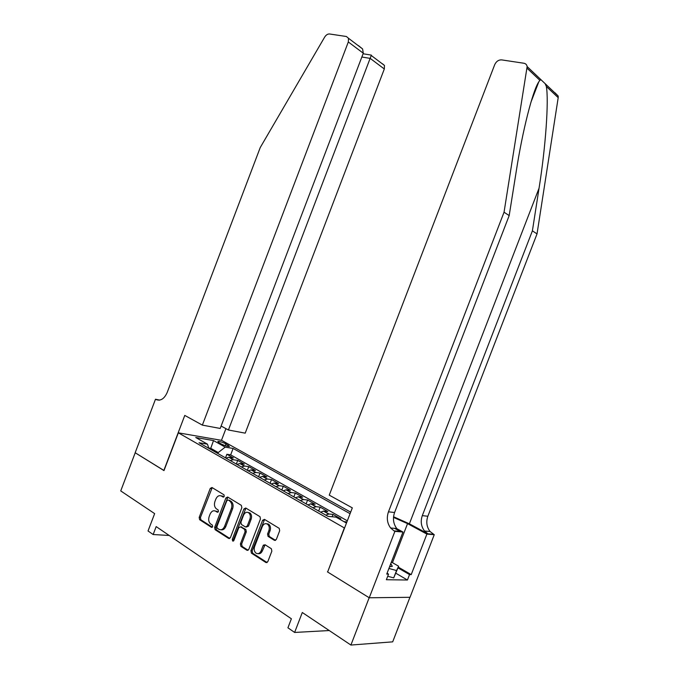 <?xml version="1.0" encoding="UTF-8"?>
<svg xmlns="http://www.w3.org/2000/svg" width="679" height="679" viewBox="0 0 679 679"><rect width="100%" height="100%" fill="white"/><g stroke="black" fill="none" stroke-linecap="round" stroke-linejoin="round"><path stroke-width="1.02" d="M224.231 496.357L223.96 494.796L211.958 487.497L210.235 488.439L199.176 517.406L199.618 519.69L211.424 527.32L212.646 526.683L212.332 525.062L210.592 523.942C208.682 522.185 208.207 519.724 209.174 516.575L210.1 514.139C211.517 511.134 213.367 510.15 215.667 511.202L217.212 512.17L218.434 511.525L218.146 509.937L216.253 508.732C214.42 506.975 213.978 504.556 214.929 501.492L215.854 499.057C217.272 496.043 219.139 495.05 221.447 496.069L223.001 497.02L224.231 496.357M274.443 540.348L276.353 539.406L279.68 530.74L279.247 528.372L264.437 519.367L262.569 520.318L250.916 550.728L251.425 553.156L265.93 562.535L267.832 561.626L271.846 551.161L271.362 548.734L264.988 544.711L263.104 545.636L261.135 550.788C259.802 553.512 258.079 554.285 255.949 553.113C254.218 551.526 253.768 549.362 254.6 546.62L262.289 526.564C263.698 523.713 265.506 522.966 267.704 524.324C269.291 525.919 269.673 528.016 268.867 530.613L267.577 533.974L268.035 536.359L274.443 540.348L275.487 540.408M327.677 571.871L344.338 527.914L178.348 432.829L163.978 470.598L135.214 452.774L120.735 490.917L154.642 513.621L148.039 530.978L153.157 534.526L156.178 526.598L291.384 618.79L287.921 627.795L294.627 632.446L329.239 630.545M327.422 571.862L369.172 597.732L350.907 645.05L302.299 612.5L294.627 632.446M241.851 507.697L241.317 505.329L227.66 497.028L225.895 497.97L214.657 527.371L215.116 529.705L228.645 538.447L230.444 537.539L241.851 507.697M245.73 508.002L260.015 516.694L260.439 519.019L248.811 549.37L246.969 550.279L240.892 546.357L240.4 543.955L245.077 531.742L244.627 529.391L240.57 526.836L238.753 527.761L233.924 540.399L232.625 541.01L232.286 539.347L243.914 508.953L245.73 508.002M409.938 597.299L392.691 641.85L350.907 645.05M346.791 522.227L346.129 521.845L345.806 522.686M338.677 518.646L340.841 518.849L332.999 514.41L332.09 516.753M325.776 515.115L328.984 514.003L323.798 511.058L327.821 511.474L320.157 507.128L318.646 511.041M312.9 507.765L316.117 506.687L311.05 503.81L315.098 504.259L307.595 500.007L306.11 503.886M300.313 500.576L303.538 499.54L298.582 496.722L302.647 497.206L295.314 493.047L293.846 496.875M288.006 493.548L291.232 492.547L286.385 489.788L290.476 490.306L283.296 486.24L281.836 490.026M275.963 486.673L279.196 485.706L274.452 483.007L278.56 483.55L271.532 479.569L270.089 483.321M264.173 479.943L267.416 479.009L262.773 476.369L266.898 476.938L260.015 473.042L258.597 476.751M252.647 473.356L255.89 472.457L251.34 469.876L255.474 470.471L248.743 466.651L247.334 470.326M241.351 466.906L244.601 466.04L240.154 463.511L244.296 464.13L237.701 460.396L233.118 459.717L230.3 460.6M236.309 464.029L237.701 460.396M263.494 544.991L263.248 545.644M218.961 442.691L221.286 443.998C224.834 445.721 227.55 446.544 229.451 446.459L225.963 443.888C222.432 442.173 219.724 441.358 217.823 441.435L218.961 442.691M350.67 512.144L221.643 440.365L178.348 432.829M350.075 513.689L233.118 448.446L225.19 447.121L218.231 452.562L217.874 453.504M346.46 523.068L336.02 517.135L327.949 516.354L199.057 442.759L207.468 444.159L195.747 437.505L213.512 440.569L225.19 447.121M230.877 502.239L231.191 501.408M347.325 520.818L230.665 454.862L226.879 454.268L233.347 457.926L228.764 457.239L225.937 458.113M244.601 466.04L248.743 466.651M255.89 472.457L260.015 473.042M267.416 479.009L271.532 479.569M279.196 485.706L283.296 486.24M291.232 492.547L295.314 493.047M303.538 499.54L307.595 500.007M316.117 506.687L320.157 507.128M328.984 514.003L332.999 514.41M343.973 521.65L346.129 521.845M218.231 452.562L210.779 448.31L208.733 447.979M210.422 449.252L213.512 440.569M153.157 534.526L169.198 535.476M225.504 457.867L226.879 454.268M230.665 454.862L233.118 448.446M208.86 448.361L207.468 444.159M222.033 495.899L222.491 496.179M240.154 463.511L236.903 464.368M251.34 469.876L248.098 470.759M262.773 476.369L259.531 477.295M274.452 483.007L271.218 483.957M286.385 489.788L283.16 490.781M267.882 523.84L268.46 524.196M298.582 496.722L295.357 497.741M311.05 503.81L307.833 504.87M323.798 511.058L320.59 512.153M223.849 496.918L220.811 495.772M214.946 510.871L218.086 512.059M212.204 487.649L200.432 517.508L200.865 519.791L212.323 527.184M227.881 497.164L215.905 527.464L216.406 529.824L229.757 538.43M228.042 500.092L226.803 500.746L216.924 526.59L217.246 528.22L218.927 529.306C221.252 530.409 223.136 529.433 224.579 526.386L231.378 508.622C232.32 505.583 231.895 503.173 230.096 501.382L228.696 500.16M221.006 529.773C223.068 530.163 224.673 529.068 225.827 526.48L224.579 526.386M229.273 500.219L231.327 501.509C233.126 503.3 233.551 505.702 232.608 508.732L225.827 526.48M248.107 550.279L242.191 546.459L240.943 546.391M240.858 526.862L245.857 529.484L246.307 531.827L241.639 544.023L242.191 546.459M245.917 508.113L233.525 539.423L233.644 540.857M249.931 519.07C250.729 516.498 250.356 514.444 248.811 512.9C246.698 511.618 244.949 512.373 243.574 515.157L240.918 522.109L241.359 524.434L245.425 526.989L247.258 526.055L249.931 519.07L251.154 519.172C251.96 516.609 251.586 514.555 250.033 513.01L247.894 512.382M246.375 527.057L248.489 526.149L247.258 526.055M251.154 519.172L248.489 526.149M266.652 523.738L268.918 524.417C270.505 526.013 270.896 528.109 270.081 530.698L268.799 534.059L269.257 536.435L275.572 540.365M258.156 553.648C259.972 553.988 261.381 553.046 262.366 550.839L261.135 550.788M265.082 544.77L262.366 550.839M264.581 519.452L252.155 550.788L252.656 553.215L267.11 562.543M389.559 566.787L392.318 566.345L390.781 563.621M391.393 562.034L398.624 566.227L393.71 577.888L387.709 576.267M398.624 566.227L396.544 570.547L388.914 568.459M393.71 577.888L396.544 570.547M221.116 426.039L228.416 430.002L245.212 433.151L384.314 68.978L370.208 58.394L361.856 57.011M228.416 430.002L371.243 55.474L384.467 65.456L384.314 68.978M163.826 470.496L184.781 415.412L202.359 425.113L348.319 41.971L348.514 38.296L346.417 36.513L329.587 33.984C327.719 33.865 326.081 34.901 324.672 37.09L260.252 147.521L167.136 392.615C164.208 398.921 160.507 401.238 156.026 399.541L155.483 399.244L135.163 452.74L164.004 470.522M155.483 399.244L159.692 400.109M221.464 440.331L225.92 428.653M202.359 425.113L220.2 428.457L363.299 53.217L348.319 41.971M382.396 63.716L384.467 65.456M358.436 45.603L362.586 48.93L363.299 53.217M555.074 92.845L558.206 96.062L558.197 97.674L537.03 233.899L532.395 230.843L422.304 515.633C420.369 521.353 421.107 526.48 424.536 531.02L427.889 533.787L409.378 523.815L393.557 516.753M532.395 230.843L539.05 188.202C545.568 147.818 548.955 100.662 546.34 86.454L545.161 83.678L541.07 79.799L539.847 80.3L538.778 81.887C532.709 90.638 522.414 131.387 516.261 171.227L509.182 215.583L394.584 512.509C392.572 518.476 393.294 523.815 396.765 528.542L400.177 531.419L394.049 530.893L394.889 531.36L369.249 597.775L327.626 571.99L352.316 507.867L329.256 495.144L494.711 64.666C496.273 61.382 498.581 59.786 501.628 59.888L523.916 63.249C525.716 63.588 526.785 64.692 527.142 66.567L504.047 212.213L388.464 511.822C386.427 517.839 387.149 523.229 390.62 527.99L394.049 530.893M537.03 233.899L427.846 516.252C425.928 521.93 426.675 527.014 430.087 531.521L434.246 534.704L410.023 597.299L369.249 597.775M509.182 215.583L504.047 212.213M398.284 567.118L411.219 574.612L409.53 574.578L397.987 567.882M387.064 573.237L388.541 574.111L386.376 579.722L407.434 580.019L409.53 574.578M388.541 574.111L386.741 574.078L402.978 532.047L394.889 531.36M434.246 534.704L426.896 534.084L407.544 523.628L393.497 517.39M411.219 574.612L426.896 534.084M394.584 528.347L400.177 531.419M396.909 528.712L402.978 532.047M407.434 580.019L395.908 573.263M233.551 459.759L229.188 457.281M225.275 445.687L225.963 443.888M227.83 446.383L228.288 445.186M222.678 496.205L221.447 496.069M217.815 512.229L217.212 512.17M216.907 511.312L215.667 511.202M212.06 527.362L211.424 527.32M200.908 519.817L199.66 519.715M200.432 517.508L199.176 517.406M211.466 488.583L210.235 488.439M223.569 497.079L223.001 497.02M229.621 538.506L228.645 538.447M216.406 529.824L215.158 529.73M215.905 527.464L214.657 527.371M227.126 498.106L225.895 497.97M232.608 508.732L231.378 508.622M230.928 501.229L229.706 501.102M248.013 550.329L246.969 550.279M241.639 544.023L240.4 543.955M246.307 531.827L245.077 531.742M245.764 529.416L244.533 529.323M241.8 526.929L240.57 526.836M233.525 539.423L232.286 539.347M245.144 509.072L243.914 508.953M269.385 536.52L268.163 536.444M268.799 534.059L267.577 533.974M270.081 530.698L268.867 530.613M264.335 545.704L263.104 545.636M267.059 562.577L265.93 562.535M252.715 553.249L251.476 553.198M252.155 550.788L250.916 550.728M263.791 520.42L262.569 520.318M159.149 400.186L156.026 399.541M539.05 188.202L409.378 523.815M394.584 512.509L388.464 511.822M422.304 515.633L427.846 516.252M558.197 97.674L546.34 86.454M539.847 80.3L527.116 68.265M427.889 533.787L433.423 534.263M392.462 562.653L407.544 523.628M233.118 459.717L228.764 457.239M244.177 466.006L239.729 463.477M255.465 472.423L250.924 469.843M267 478.984L262.357 476.344M278.78 485.68L274.036 482.981M290.816 492.521L285.969 489.771M303.123 499.523L298.166 496.705M315.701 506.678L310.634 503.793M328.568 513.986L323.391 511.041M200.865 519.791L199.618 519.69M216.363 529.79L215.116 529.705M231.327 501.509L230.096 501.382M242.131 546.417L240.892 546.357M245.857 529.484L244.627 529.391M233.389 541.053L232.625 541.01M250.033 513.01L248.811 512.9M269.257 536.435L268.035 536.359M268.918 524.417L267.704 524.324M252.656 553.215L251.425 553.156M389.602 566.676L392.318 566.345M348.514 38.296L362.586 48.93M371.345 55.109L363.095 53.768M538.778 81.887L530.953 102.173M424.536 531.02L430.087 531.521M396.765 528.542L390.62 527.99M558.206 96.062L545.161 83.678M541.07 79.799L527.142 66.567"/></g></svg>
